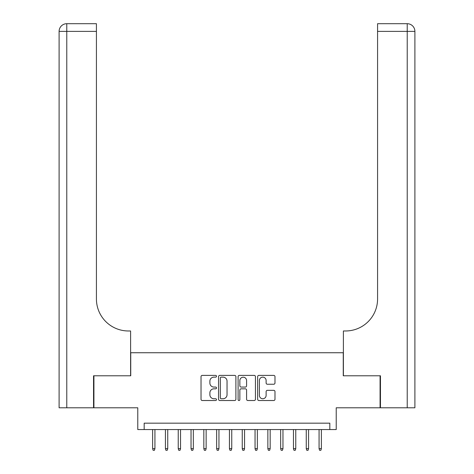 <?xml version="1.0" encoding="UTF-8"?>
<svg xmlns="http://www.w3.org/2000/svg" width="474" height="474" viewBox="0 0 474 474"><rect width="100%" height="100%" fill="white"/><g stroke="black" fill="none" stroke-linecap="round" stroke-linejoin="round"><path stroke-width="0.71" d="M216.517 376.261A0.877 0.877 0 0 0 215.634 375.384L202.285 375.384A1.256 1.256 0 0 0 201.029 376.64L201.029 399.262A1.256 1.256 0 0 0 202.285 400.518L215.634 400.518A0.877 0.877 0 0 0 216.517 399.635A0.877 0.877 0 0 0 215.634 398.758L213.91 398.758A4.023 4.023 0 0 1 209.887 394.735L209.887 392.851A4.023 4.023 0 0 1 213.91 388.828L215.634 388.828A0.877 0.877 0 0 0 216.517 387.951A0.877 0.877 0 0 0 215.634 387.068L213.91 387.068A4.023 4.023 0 0 1 209.887 383.045L209.887 381.161A4.023 4.023 0 0 1 213.91 377.144L215.634 377.144A0.877 0.877 0 0 0 216.517 376.261M273.729 384.242A1.256 1.256 0 0 0 274.985 382.986L274.985 376.64A1.256 1.256 0 0 0 273.729 375.384L258.899 375.384A1.256 1.256 0 0 0 257.643 376.64L257.643 399.262A1.256 1.256 0 0 0 258.899 400.518L273.729 400.518A1.256 1.256 0 0 0 274.985 399.262L274.985 391.595A1.256 1.256 0 0 0 273.729 390.339L267.383 390.339A1.256 1.256 0 0 0 266.121 391.595L266.121 395.393A3.359 3.359 0 0 1 262.762 398.758A3.359 3.359 0 0 1 259.402 395.393L259.402 380.504A3.359 3.359 0 0 1 262.762 377.144A3.359 3.359 0 0 1 266.121 380.504L266.121 382.986A1.256 1.256 0 0 0 267.383 384.242L273.729 384.242M329.821 429.557L336.226 429.557L336.226 407.794L380.077 407.794L380.077 375.787L343.265 375.787L343.265 352.739L130.735 352.739L130.735 375.787L93.923 375.787L93.923 407.794L137.774 407.794L137.774 429.557L329.821 429.557L329.821 423.158L144.179 423.158L144.179 429.557M235.898 376.64A1.256 1.256 0 0 0 234.642 375.384L219.812 375.384A1.256 1.256 0 0 0 218.555 376.64L218.555 399.262A1.256 1.256 0 0 0 219.812 400.518L234.642 400.518A1.256 1.256 0 0 0 235.898 399.262L235.898 376.64M239.358 375.384L254.188 375.384A1.256 1.256 0 0 1 255.445 376.64L255.445 399.262A1.256 1.256 0 0 1 254.188 400.518L247.837 400.518A1.256 1.256 0 0 1 246.581 399.262L246.581 390.084A1.256 1.256 0 0 0 245.325 388.828L241.118 388.828A1.256 1.256 0 0 0 239.862 390.084L239.862 399.635A0.877 0.877 0 0 1 238.979 400.518A0.877 0.877 0 0 1 238.102 399.635L238.102 376.64A1.256 1.256 0 0 1 239.358 375.384M221.198 377.144A0.877 0.877 0 0 0 220.315 378.021L220.315 397.876A0.877 0.877 0 0 0 221.198 398.758L223.017 398.758A4.023 4.023 0 0 0 227.04 394.735L227.04 381.161A4.023 4.023 0 0 0 223.017 377.144L221.198 377.144M246.581 380.563A3.359 3.359 0 0 0 243.221 377.203A3.359 3.359 0 0 0 239.862 380.563L239.862 385.812A1.256 1.256 0 0 0 241.118 387.068L245.325 387.068A1.256 1.256 0 0 0 246.581 385.812L246.581 380.563M154.933 448.635L154.417 450.3L153.138 450.3L152.628 448.635L154.933 448.635L154.933 429.557M152.628 448.635L152.628 429.557M93.544 375.787L130.605 375.787L130.605 330.976L128.43 330.976A32.007 32.007 0 0 1 96.423 298.97L96.423 31.385L66.781 31.385L66.781 407.794L93.544 407.794L93.544 375.787M66.781 407.794L59.102 407.794L59.102 31.385A7.685 7.685 0 0 1 66.781 23.7L96.423 23.7L96.423 31.385M59.102 330.976L59.102 31.385L66.781 31.385L66.781 23.7M128.43 330.976A32.007 32.007 0 0 1 96.423 298.97M414.898 407.794L414.898 31.385L414.898 407.794L380.456 407.794L380.456 375.787L343.395 375.787L343.395 330.976L345.57 330.976A32.007 32.007 0 0 0 377.577 298.97L377.577 23.7L407.219 23.7L377.577 23.7M345.57 330.976A32.007 32.007 0 0 0 377.577 298.97M414.898 31.385A7.685 7.685 0 0 0 407.219 23.7A7.685 7.685 0 0 1 414.898 31.385A7.685 7.685 0 0 0 407.219 23.7A7.685 7.685 0 0 1 414.898 31.385L377.577 31.385M167.737 448.635L167.221 450.3L165.941 450.3L165.432 448.635L167.737 448.635L167.737 429.557M165.432 448.635L165.432 429.557M180.541 448.635L180.025 450.3L178.745 450.3L178.236 448.635L180.541 448.635L180.541 429.557M178.236 448.635L178.236 429.557M193.339 448.635L192.829 450.3L191.549 450.3L191.034 448.635L193.339 448.635L193.339 429.557M191.034 448.635L191.034 429.557M206.143 448.635L205.633 450.3L204.353 450.3L203.838 448.635L206.143 448.635L206.143 429.557M203.838 448.635L203.838 429.557M218.947 448.635L218.437 450.3L217.157 450.3L216.642 448.635L218.947 448.635L218.947 429.557M216.642 448.635L216.642 429.557M231.75 448.635L231.241 450.3L229.961 450.3L229.446 448.635L231.75 448.635L231.75 429.557M229.446 448.635L229.446 429.557M244.554 448.635L244.039 450.3L242.759 450.3L242.25 448.635L244.554 448.635L244.554 429.557M242.25 448.635L242.25 429.557M257.358 448.635L256.843 450.3L255.563 450.3L255.053 448.635L257.358 448.635L257.358 429.557M255.053 448.635L255.053 429.557M270.162 448.635L269.647 450.3L268.367 450.3L267.857 448.635L270.162 448.635L270.162 429.557M267.857 448.635L267.857 429.557M282.966 448.635L282.451 450.3L281.171 450.3L280.661 448.635L282.966 448.635L282.966 429.557M280.661 448.635L280.661 429.557M295.764 448.635L295.255 450.3L293.975 450.3L293.459 448.635L295.764 448.635L295.764 429.557M293.459 448.635L293.459 429.557M308.568 448.635L308.059 450.3L306.779 450.3L306.263 448.635L308.568 448.635L308.568 429.557M306.263 448.635L306.263 429.557M321.372 448.635L320.862 450.3L319.583 450.3L319.067 448.635L321.372 448.635L321.372 429.557M319.067 448.635L319.067 429.557M407.219 407.794L407.219 23.7"/></g></svg>
